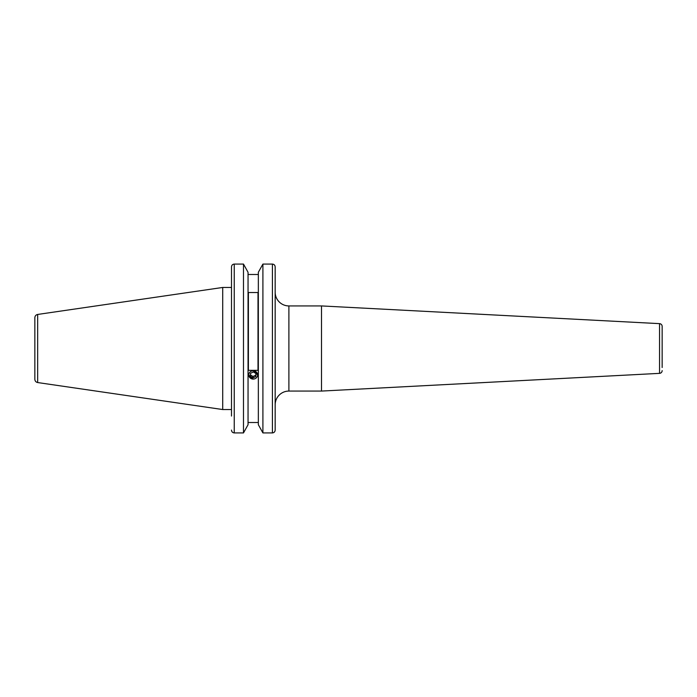 <?xml version="1.0" encoding="UTF-8"?>
<svg xmlns="http://www.w3.org/2000/svg" width="697" height="697" viewBox="0 0 697 697"><rect width="100%" height="100%" fill="white"/><g stroke="black" fill="none" stroke-linecap="round" stroke-linejoin="round"><path stroke-width="1.05" d="M662.15 367.519L662.15 326.388A2.744 2.744 0 0 0 659.545 323.643L321.509 305.931L288.898 305.931A13.731 13.731 0 0 1 275.167 292.2L275.167 404.8A13.731 13.731 0 0 1 288.898 391.069L288.898 305.931M662.15 370.612A2.744 2.744 0 0 1 659.545 373.357L321.509 391.069L321.509 305.931M321.509 391.069L288.898 391.069M231.5 409.54L222.709 409.54L222.709 287.46L37.673 314.443C35.922 314.835 34.989 315.924 34.85 317.71L34.85 379.29C34.989 381.076 35.922 382.165 37.673 382.557L37.673 314.443M275.167 285.883L275.167 266.916C275.027 265.217 274.113 264.268 272.422 264.076C274.113 264.268 275.027 265.217 275.167 266.916L275.167 430.084C275.027 431.783 274.113 432.732 272.422 432.924L272.422 264.076L262.908 264.076L258.343 272.274L262.908 264.076L262.908 432.924L272.422 432.924M258.343 424.726L262.908 432.924L258.343 424.726L258.343 272.274M248.045 272.274L243.488 264.076L248.045 272.274L248.045 424.726L243.488 432.924L243.488 264.076L234.244 264.076C232.554 264.268 231.639 265.217 231.5 266.916L231.5 287.46L222.709 287.46M252.889 379.124L248.663 374.916M248.045 274.487L258.343 274.487M248.045 422.513L258.343 422.513M253.508 370.63L257.724 374.916M248.393 292.54L248.393 370.342L258.003 370.342L258.003 292.54L248.393 292.54M231.5 416.048L231.5 266.916M231.5 430.084C231.639 431.783 232.554 432.732 234.244 432.924L243.488 432.924L248.045 424.726M275.167 416.048L275.167 430.084M662.15 326.388L662.15 329.481M252.898 379.063A4.426 4.156 180 0 0 257.611 375.204A4.426 4.156 180 0 0 253.499 370.778A4.426 4.156 180 0 0 248.785 374.637A4.426 4.156 180 0 0 252.898 379.063M255.825 376.58L256.043 373.609L253.412 371.945L250.563 373.261L250.345 376.232L252.985 377.896L255.825 376.58L255.825 375.169L252.985 376.485L252.985 377.896M250.45 374.881L252.985 376.485M255.825 375.169L255.947 373.548M659.545 373.357L659.545 323.643M234.244 432.924L234.244 264.076M37.673 382.557L222.709 409.54"/></g></svg>
